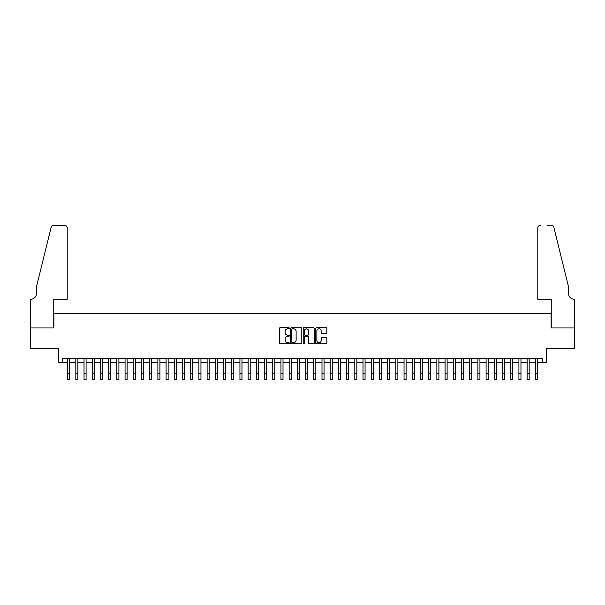 <?xml version="1.0" encoding="UTF-8"?>
<svg xmlns="http://www.w3.org/2000/svg" width="605" height="605" viewBox="0 0 605 605"><rect width="100%" height="100%" fill="white"/><g stroke="black" fill="none" stroke-linecap="round" stroke-linejoin="round"><path stroke-width="0.91" d="M289.371 328.258A0.567 0.567 0 0 0 288.812 327.698L280.251 327.698A0.802 0.802 0 0 0 279.442 328.5L279.442 342.997A0.802 0.802 0 0 0 280.251 343.806L288.812 343.806A0.567 0.567 0 0 0 289.371 343.239A0.567 0.567 0 0 0 288.812 342.68L287.7 342.68A2.579 2.579 0 0 1 285.121 340.101L285.121 338.891A2.579 2.579 0 0 1 287.7 336.312L288.812 336.312A0.567 0.567 0 0 0 289.371 335.752A0.567 0.567 0 0 0 288.812 335.185L287.7 335.185A2.579 2.579 0 0 1 285.121 332.614L285.121 331.404A2.579 2.579 0 0 1 287.7 328.825L288.812 328.825A0.567 0.567 0 0 0 289.371 328.258M326.034 333.378A0.802 0.802 0 0 0 326.844 332.568L326.844 328.5A0.802 0.802 0 0 0 326.034 327.698L316.536 327.698A0.802 0.802 0 0 0 315.727 328.5L315.727 342.997A0.802 0.802 0 0 0 316.536 343.806L326.034 343.806A0.802 0.802 0 0 0 326.844 342.997L326.844 338.089A0.802 0.802 0 0 0 326.034 337.28L321.973 337.28A0.802 0.802 0 0 0 321.164 338.089L321.164 340.524A2.155 2.155 0 0 1 319.009 342.68A2.155 2.155 0 0 1 316.854 340.524L316.854 330.98A2.155 2.155 0 0 1 319.009 328.825A2.155 2.155 0 0 1 321.164 330.98L321.164 332.568A0.802 0.802 0 0 0 321.973 333.378L326.034 333.378M62.496 362.418L62.496 358.319L542.504 358.319L542.504 362.418L546.602 362.418L546.602 348.472L574.712 348.472L574.712 327.955L551.117 327.955L551.117 313.186L53.883 313.186L53.883 327.955L30.288 327.955L30.288 348.472L58.398 348.472L58.398 362.418L67.624 362.418M301.797 328.5A0.802 0.802 0 0 0 300.988 327.698L291.489 327.698A0.802 0.802 0 0 0 290.68 328.5L290.68 342.997A0.802 0.802 0 0 0 291.489 343.806L300.988 343.806A0.802 0.802 0 0 0 301.797 342.997L301.797 328.5M304.012 327.698L313.511 327.698A0.802 0.802 0 0 1 314.32 328.5L314.32 342.997A0.802 0.802 0 0 1 313.511 343.806L309.45 343.806A0.802 0.802 0 0 1 308.641 342.997L308.641 337.121A0.802 0.802 0 0 0 307.839 336.312L305.139 336.312A0.802 0.802 0 0 0 304.33 337.121L304.33 343.239A0.567 0.567 0 0 1 303.77 343.806A0.567 0.567 0 0 1 303.203 343.239L303.203 328.5A0.802 0.802 0 0 1 304.012 327.698M69.673 362.418L75.829 362.418M77.879 362.418L84.034 362.418M86.084 362.418L92.24 362.418M94.289 362.418L100.445 362.418M102.495 362.418L108.65 362.418M110.7 362.418L116.856 362.418M118.905 362.418L125.061 362.418M127.111 362.418L133.266 362.418M135.316 362.418L141.472 362.418M143.521 362.418L149.677 362.418M151.726 362.418L157.882 362.418M159.932 362.418L166.088 362.418M168.137 362.418L174.293 362.418M176.342 362.418L182.498 362.418M184.548 362.418L190.704 362.418M192.753 362.418L198.909 362.418M200.958 362.418L207.114 362.418M209.164 362.418L215.32 362.418M217.369 362.418L223.525 362.418M225.574 362.418L231.73 362.418M233.78 362.418L239.935 362.418M241.985 362.418L248.141 362.418M250.19 362.418L256.346 362.418M258.395 362.418L264.551 362.418M266.601 362.418L272.757 362.418M274.806 362.418L280.962 362.418M283.011 362.418L289.167 362.418M291.217 362.418L297.373 362.418M299.422 362.418L305.578 362.418M307.627 362.418L313.783 362.418M315.833 362.418L321.989 362.418M324.038 362.418L330.194 362.418M332.243 362.418L338.399 362.418M340.449 362.418L346.604 362.418M348.654 362.418L354.81 362.418M356.859 362.418L363.015 362.418M365.065 362.418L371.22 362.418M373.27 362.418L379.426 362.418M381.475 362.418L387.631 362.418M389.68 362.418L395.836 362.418M397.886 362.418L404.042 362.418M406.091 362.418L412.247 362.418M414.296 362.418L420.452 362.418M422.502 362.418L428.658 362.418M430.707 362.418L436.863 362.418M438.912 362.418L445.068 362.418M447.118 362.418L453.274 362.418M455.323 362.418L461.479 362.418M463.528 362.418L469.684 362.418M471.734 362.418L477.889 362.418M479.939 362.418L486.095 362.418M488.144 362.418L494.3 362.418M496.35 362.418L502.505 362.418M504.555 362.418L510.711 362.418M512.76 362.418L518.916 362.418M520.966 362.418L527.121 362.418M529.171 362.418L535.327 362.418M537.376 362.418L542.504 362.418M292.374 328.825A0.567 0.567 0 0 0 291.807 329.392L291.807 342.112A0.567 0.567 0 0 0 292.374 342.68L293.538 342.68A2.579 2.579 0 0 0 296.117 340.101L296.117 331.404A2.579 2.579 0 0 0 293.538 328.825L292.374 328.825M308.641 331.018A2.155 2.155 0 0 0 306.485 328.863A2.155 2.155 0 0 0 304.33 331.018L304.33 334.384A0.802 0.802 0 0 0 305.139 335.185L307.839 335.185A0.802 0.802 0 0 0 308.641 334.384L308.641 331.018M67.624 373.451L69.673 373.451L69.673 379.607L67.624 379.607L67.624 358.319M69.673 373.451L69.673 358.319M67.215 299.241L67.215 227.851A2.458 2.458 0 0 0 64.75 225.393L53.55 225.393A2.458 2.458 0 0 0 51.16 227.261L36.444 286.929L36.444 293.493A5.74 5.74 0 0 1 30.704 299.241L30.25 299.241L30.25 327.955L53.754 327.955L53.754 299.241L67.215 299.241L67.215 227.851C67.057 226.368 66.24 225.544 64.75 225.393L57.944 225.393M51.16 227.261C51.788 225.915 51.788 225.915 51.16 227.261C51.788 225.915 51.788 225.915 51.16 227.261M36.444 293.493A5.74 5.74 0 0 1 30.704 299.241M537.784 299.241L537.784 227.851L537.784 299.241L551.246 299.241L551.246 327.955L574.75 327.955L574.75 299.241L574.296 299.241A5.74 5.74 0 0 1 568.556 293.493A5.74 5.74 0 0 0 574.296 299.241M564.042 268.635L553.84 227.261L568.556 286.929L568.556 293.493M547.056 225.393L551.45 225.393A2.458 2.458 0 0 1 553.84 227.261C553.212 225.915 553.212 225.915 553.84 227.261C553.212 225.915 553.212 225.915 553.84 227.261M540.25 225.393A2.458 2.458 0 0 0 537.784 227.851C537.943 226.368 538.76 225.544 540.25 225.393M75.829 379.607L77.879 379.607L75.829 379.607L75.829 358.319M77.879 379.607L77.879 358.319M84.034 379.607L86.084 379.607L84.034 379.607L84.034 358.319M86.084 379.607L86.084 358.319M92.24 379.607L94.289 379.607L92.24 379.607L92.24 358.319M94.289 379.607L94.289 358.319M100.445 379.607L102.495 379.607L100.445 379.607L100.445 358.319M102.495 379.607L102.495 358.319M108.65 379.607L110.7 379.607L108.65 379.607L108.65 358.319M110.7 379.607L110.7 358.319M116.856 379.607L118.905 379.607L116.856 379.607L116.856 358.319M118.905 379.607L118.905 358.319M125.061 379.607L127.111 379.607L125.061 379.607L125.061 358.319M127.111 379.607L127.111 358.319M133.266 379.607L135.316 379.607L133.266 379.607L133.266 358.319M135.316 379.607L135.316 358.319M141.472 379.607L143.521 379.607L141.472 379.607L141.472 358.319M143.521 379.607L143.521 358.319M149.677 379.607L151.726 379.607L149.677 379.607L149.677 358.319M151.726 379.607L151.726 358.319M157.882 379.607L159.932 379.607L157.882 379.607L157.882 358.319M159.932 379.607L159.932 358.319M166.088 379.607L168.137 379.607L166.088 379.607L166.088 358.319M168.137 379.607L168.137 358.319M174.293 379.607L176.342 379.607L174.293 379.607L174.293 358.319M176.342 379.607L176.342 358.319M182.498 379.607L184.548 379.607L182.498 379.607L182.498 358.319M184.548 379.607L184.548 358.319M190.704 379.607L192.753 379.607L190.704 379.607L190.704 358.319M192.753 379.607L192.753 358.319M198.909 379.607L200.958 379.607L198.909 379.607L198.909 358.319M200.958 379.607L200.958 358.319M207.114 379.607L209.164 379.607L207.114 379.607L207.114 358.319M209.164 379.607L209.164 358.319M215.32 379.607L217.369 379.607L215.32 379.607L215.32 358.319M217.369 379.607L217.369 358.319M223.525 379.607L225.574 379.607L223.525 379.607L223.525 358.319M225.574 379.607L225.574 358.319M231.73 379.607L233.78 379.607L231.73 379.607L231.73 358.319M233.78 379.607L233.78 358.319M239.935 379.607L241.985 379.607L239.935 379.607L239.935 358.319M241.985 379.607L241.985 358.319M248.141 379.607L250.19 379.607L248.141 379.607L248.141 358.319M250.19 379.607L250.19 358.319M256.346 379.607L258.395 379.607L256.346 379.607L256.346 358.319M258.395 379.607L258.395 358.319M264.551 379.607L266.601 379.607L264.551 379.607L264.551 358.319M266.601 379.607L266.601 358.319M272.757 379.607L274.806 379.607L272.757 379.607L272.757 358.319M274.806 379.607L274.806 358.319M280.962 379.607L283.011 379.607L280.962 379.607L280.962 358.319M283.011 379.607L283.011 358.319M289.167 379.607L291.217 379.607L289.167 379.607L289.167 358.319M291.217 379.607L291.217 358.319M297.373 379.607L299.422 379.607L297.373 379.607L297.373 358.319M299.422 379.607L299.422 358.319M305.578 379.607L307.627 379.607L305.578 379.607L305.578 358.319M307.627 379.607L307.627 358.319M313.783 379.607L315.833 379.607L313.783 379.607L313.783 358.319M315.833 379.607L315.833 358.319M321.989 379.607L324.038 379.607L321.989 379.607L321.989 358.319M324.038 379.607L324.038 358.319M330.194 379.607L332.243 379.607L330.194 379.607L330.194 358.319M332.243 379.607L332.243 358.319M338.399 379.607L340.449 379.607L338.399 379.607L338.399 358.319M340.449 379.607L340.449 358.319M346.604 379.607L348.654 379.607L346.604 379.607L346.604 358.319M348.654 379.607L348.654 358.319M354.81 379.607L356.859 379.607L354.81 379.607L354.81 358.319M356.859 379.607L356.859 358.319M363.015 379.607L365.065 379.607L363.015 379.607L363.015 358.319M365.065 379.607L365.065 358.319M371.22 379.607L373.27 379.607L371.22 379.607L371.22 358.319M373.27 379.607L373.27 358.319M379.426 379.607L381.475 379.607L379.426 379.607L379.426 358.319M381.475 379.607L381.475 358.319M387.631 379.607L389.68 379.607L387.631 379.607L387.631 358.319M389.68 379.607L389.68 358.319M395.836 379.607L397.886 379.607L395.836 379.607L395.836 358.319M397.886 379.607L397.886 358.319M404.042 379.607L406.091 379.607L404.042 379.607L404.042 358.319M406.091 379.607L406.091 358.319M412.247 379.607L414.296 379.607L412.247 379.607L412.247 358.319M414.296 379.607L414.296 358.319M420.452 379.607L422.502 379.607L420.452 379.607L420.452 358.319M422.502 379.607L422.502 358.319M428.658 379.607L430.707 379.607L428.658 379.607L428.658 358.319M430.707 379.607L430.707 358.319M436.863 379.607L438.912 379.607L436.863 379.607L436.863 358.319M438.912 379.607L438.912 358.319M445.068 379.607L447.118 379.607L445.068 379.607L445.068 358.319M447.118 379.607L447.118 358.319M453.274 379.607L455.323 379.607L453.274 379.607L453.274 358.319M455.323 379.607L455.323 358.319M461.479 379.607L463.528 379.607L461.479 379.607L461.479 358.319M463.528 379.607L463.528 358.319M469.684 379.607L471.734 379.607L469.684 379.607L469.684 358.319M471.734 379.607L471.734 358.319M477.889 379.607L479.939 379.607L477.889 379.607L477.889 358.319M479.939 379.607L479.939 358.319M486.095 379.607L488.144 379.607L486.095 379.607L486.095 358.319M488.144 379.607L488.144 358.319M494.3 379.607L496.35 379.607L494.3 379.607L494.3 358.319M496.35 379.607L496.35 358.319M502.505 379.607L504.555 379.607L502.505 379.607L502.505 358.319M504.555 379.607L504.555 358.319M510.711 379.607L512.76 379.607L510.711 379.607L510.711 358.319M512.76 379.607L512.76 358.319M518.916 379.607L520.966 379.607L518.916 379.607L518.916 358.319M520.966 379.607L520.966 358.319M527.121 379.607L529.171 379.607L527.121 379.607L527.121 358.319M529.171 379.607L529.171 358.319M535.327 379.607L537.376 379.607L535.327 379.607L535.327 358.319M537.376 379.607L537.376 358.319M75.829 373.451L77.879 373.451M84.034 373.451L86.084 373.451M92.24 373.451L94.289 373.451M100.445 373.451L102.495 373.451M108.65 373.451L110.7 373.451M116.856 373.451L118.905 373.451M125.061 373.451L127.111 373.451M133.266 373.451L135.316 373.451M141.472 373.451L143.521 373.451M149.677 373.451L151.726 373.451M157.882 373.451L159.932 373.451M166.088 373.451L168.137 373.451M174.293 373.451L176.342 373.451M182.498 373.451L184.548 373.451M190.704 373.451L192.753 373.451M198.909 373.451L200.958 373.451M207.114 373.451L209.164 373.451M215.32 373.451L217.369 373.451M223.525 373.451L225.574 373.451M231.73 373.451L233.78 373.451M239.935 373.451L241.985 373.451M248.141 373.451L250.19 373.451M256.346 373.451L258.395 373.451M264.551 373.451L266.601 373.451M272.757 373.451L274.806 373.451M280.962 373.451L283.011 373.451M289.167 373.451L291.217 373.451M297.373 373.451L299.422 373.451M305.578 373.451L307.627 373.451M313.783 373.451L315.833 373.451M321.989 373.451L324.038 373.451M330.194 373.451L332.243 373.451M338.399 373.451L340.449 373.451M346.604 373.451L348.654 373.451M354.81 373.451L356.859 373.451M363.015 373.451L365.065 373.451M371.22 373.451L373.27 373.451M379.426 373.451L381.475 373.451M387.631 373.451L389.68 373.451M395.836 373.451L397.886 373.451M404.042 373.451L406.091 373.451M412.247 373.451L414.296 373.451M420.452 373.451L422.502 373.451M428.658 373.451L430.707 373.451M436.863 373.451L438.912 373.451M445.068 373.451L447.118 373.451M453.274 373.451L455.323 373.451M461.479 373.451L463.528 373.451M469.684 373.451L471.734 373.451M477.889 373.451L479.939 373.451M486.095 373.451L488.144 373.451M494.3 373.451L496.35 373.451M502.505 373.451L504.555 373.451M510.711 373.451L512.76 373.451M518.916 373.451L520.966 373.451M527.121 373.451L529.171 373.451M535.327 373.451L537.376 373.451"/></g></svg>
